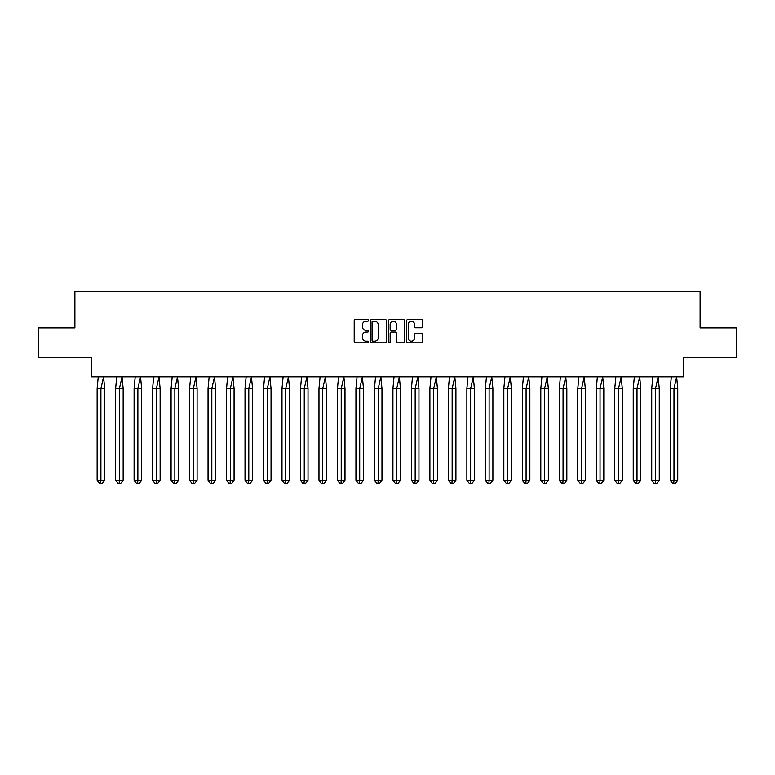 <?xml version="1.0" encoding="UTF-8"?>
<svg xmlns="http://www.w3.org/2000/svg" width="775" height="775" viewBox="0 0 775 775"><rect width="100%" height="100%" fill="white"/><g stroke="black" fill="none" stroke-linecap="round" stroke-linejoin="round"><path stroke-width="1.16" d="M368.542 320.395A0.814 0.814 0 0 0 367.728 319.581L355.367 319.581A1.162 1.162 0 0 0 354.204 320.743L354.204 341.678A1.162 1.162 0 0 0 355.367 342.841L367.728 342.841A0.814 0.814 0 0 0 368.542 342.027A0.814 0.814 0 0 0 367.728 341.213L366.129 341.213A3.72 3.72 0 0 1 362.409 337.493L362.409 335.749A3.72 3.72 0 0 1 366.129 332.029L367.728 332.029A0.814 0.814 0 0 0 368.542 331.216A0.814 0.814 0 0 0 367.728 330.402L366.129 330.402A3.72 3.72 0 0 1 362.409 326.672L362.409 324.928A3.72 3.72 0 0 1 366.129 321.208L367.728 321.208A0.814 0.814 0 0 0 368.542 320.395M38.75 327.893L38.75 357.517L91.479 357.517L91.479 376.834L683.521 376.834L683.521 357.517L736.25 357.517L736.25 327.893L700.106 327.893L700.106 291.516L74.894 291.516L74.894 327.893L38.75 327.893M421.493 327.777A1.162 1.162 0 0 0 422.656 326.614L422.656 320.743A1.162 1.162 0 0 0 421.493 319.581L407.766 319.581A1.162 1.162 0 0 0 406.604 320.743L406.604 341.678A1.162 1.162 0 0 0 407.766 342.841L421.493 342.841A1.162 1.162 0 0 0 422.656 341.678L422.656 334.587A1.162 1.162 0 0 0 421.493 333.424L415.623 333.424A1.162 1.162 0 0 0 414.46 334.587L414.46 338.103A3.11 3.11 0 0 1 411.341 341.213A3.11 3.11 0 0 1 408.231 338.103L408.231 324.318A3.11 3.11 0 0 1 411.341 321.208A3.11 3.11 0 0 1 414.46 324.318L414.46 326.614A1.162 1.162 0 0 0 415.623 327.777L421.493 327.777M386.483 320.743A1.162 1.162 0 0 0 385.32 319.581L371.593 319.581A1.162 1.162 0 0 0 370.431 320.743L370.431 341.678A1.162 1.162 0 0 0 371.593 342.841L385.32 342.841A1.162 1.162 0 0 0 386.483 341.678L386.483 320.743M389.68 319.581L403.407 319.581A1.162 1.162 0 0 1 404.569 320.743L404.569 341.678A1.162 1.162 0 0 1 403.407 342.841L397.536 342.841A1.162 1.162 0 0 1 396.374 341.678L396.374 333.192A1.162 1.162 0 0 0 395.202 332.029L391.307 332.029A1.162 1.162 0 0 0 390.145 333.192L390.145 342.027A0.814 0.814 0 0 1 389.331 342.841A0.814 0.814 0 0 1 388.517 342.027L388.517 320.743A1.162 1.162 0 0 1 389.68 319.581M372.872 321.208A0.814 0.814 0 0 0 372.058 322.022L372.058 340.399A0.814 0.814 0 0 0 372.872 341.213L374.558 341.213A3.72 3.72 0 0 0 378.278 337.493L378.278 324.928A3.72 3.72 0 0 0 374.558 321.208L372.872 321.208M396.374 324.376A3.11 3.11 0 0 0 393.254 321.267A3.11 3.11 0 0 0 390.145 324.376L390.145 329.23A1.162 1.162 0 0 0 391.307 330.402L395.202 330.402A1.162 1.162 0 0 0 396.374 329.23L396.374 324.376M98.241 376.834L97.137 388.682L97.137 480.403L97.137 388.682L100.905 388.682L100.905 480.403L104.673 480.403L102.164 483.484L99.646 483.484L97.137 480.403L101.661 480.403M100.905 480.403L100.653 483.484M100.905 388.682L103.569 376.834L104.673 388.682L100.905 388.682M104.673 480.403L104.673 388.682M102.164 483.484L100.905 483.484M116.725 376.834L115.62 388.682L115.62 480.403L115.62 388.682L119.389 388.682L119.389 480.403L123.157 480.403L120.648 483.484L118.129 483.484L115.62 480.403L120.144 480.403M119.389 480.403L119.137 483.484M135.208 376.834L134.104 388.682L134.104 480.403L134.104 388.682L137.873 388.682L137.873 480.403L141.651 480.403L139.132 483.484L136.623 483.484L134.104 480.403L138.628 480.403M137.873 480.403L137.621 483.484M153.692 376.834L152.588 388.682L152.588 480.403L152.588 388.682L156.366 388.682L156.366 480.403L160.134 480.403L157.616 483.484L155.107 483.484L152.588 480.403L157.122 480.403M156.366 480.403L156.114 483.484M172.186 376.834L171.081 388.682L171.081 480.403L171.081 388.682L174.85 388.682L174.85 480.403L178.618 480.403L176.109 483.484L173.59 483.484L171.081 480.403L175.605 480.403M174.85 480.403L174.598 483.484M190.669 376.834L189.565 388.682L189.565 480.403L189.565 388.682L193.333 388.682L193.333 480.403L197.102 480.403L194.593 483.484L192.074 483.484L189.565 480.403L194.089 480.403M193.333 480.403L193.082 483.484M119.389 388.682L122.053 376.834L123.157 388.682L119.389 388.682M123.157 480.403L123.157 388.682M120.648 483.484L119.389 483.484M137.873 388.682L140.546 376.834L141.651 388.682L137.873 388.682M141.651 480.403L141.651 388.682M139.132 483.484L137.873 483.484M156.366 388.682L159.03 376.834L160.134 388.682L156.366 388.682M160.134 480.403L160.134 388.682M157.616 483.484L156.366 483.484M174.85 388.682L177.514 376.834L178.618 388.682L174.85 388.682M178.618 480.403L178.618 388.682M176.109 483.484L174.85 483.484M193.333 388.682L195.998 376.834L197.102 388.682L193.333 388.682M197.102 480.403L197.102 388.682M194.593 483.484L193.333 483.484M209.153 376.834L208.049 388.682L208.049 480.403L208.049 388.682L211.817 388.682L211.817 480.403L215.595 480.403L213.077 483.484L210.568 483.484L208.049 480.403L212.573 480.403M211.817 480.403L211.565 483.484M211.817 388.682L214.491 376.834L215.595 388.682L211.817 388.682M215.595 480.403L215.595 388.682M213.077 483.484L211.817 483.484M227.637 376.834L226.532 388.682L226.532 480.403L226.532 388.682L230.311 388.682L230.311 480.403L234.079 480.403L231.56 483.484L229.051 483.484L226.532 480.403L231.066 480.403M230.311 480.403L230.059 483.484M230.311 388.682L232.975 376.834L234.079 388.682L230.311 388.682M234.079 480.403L234.079 388.682M231.56 483.484L230.311 483.484M246.13 376.834L245.026 388.682L245.026 480.403L245.026 388.682L248.794 388.682L248.794 480.403L252.563 480.403L250.054 483.484L247.535 483.484L245.026 480.403L249.55 480.403M248.794 480.403L248.542 483.484M248.794 388.682L251.458 376.834L252.563 388.682L248.794 388.682M252.563 480.403L252.563 388.682M250.054 483.484L248.794 483.484M264.614 376.834L263.51 388.682L263.51 480.403L263.51 388.682L267.278 388.682L267.278 480.403L271.047 480.403L268.537 483.484L266.019 483.484L263.51 480.403L268.034 480.403M267.278 480.403L267.026 483.484M267.278 388.682L269.942 376.834L271.047 388.682L267.278 388.682M271.047 480.403L271.047 388.682M268.537 483.484L267.278 483.484M283.098 376.834L281.993 388.682L281.993 480.403L281.993 388.682L285.762 388.682L285.762 480.403L289.54 480.403L287.021 483.484L284.512 483.484L281.993 480.403L286.517 480.403M285.762 480.403L285.52 483.484M285.762 388.682L288.436 376.834L289.54 388.682L285.762 388.682M289.54 480.403L289.54 388.682M287.021 483.484L285.762 483.484M301.582 376.834L300.477 388.682L300.477 480.403L300.477 388.682L304.255 388.682L304.255 480.403L308.024 480.403L305.505 483.484L302.996 483.484L300.477 480.403L305.011 480.403M304.255 480.403L304.003 483.484M304.255 388.682L306.919 376.834L308.024 388.682L304.255 388.682M308.024 480.403L308.024 388.682M305.505 483.484L304.255 483.484M320.075 376.834L318.971 388.682L318.971 480.403L318.971 388.682L322.739 388.682L322.739 480.403L326.507 480.403L323.998 483.484L321.48 483.484L318.971 480.403L323.495 480.403M322.739 480.403L322.487 483.484M322.739 388.682L325.403 376.834L326.507 388.682L322.739 388.682M326.507 480.403L326.507 388.682M323.998 483.484L322.739 483.484M338.559 376.834L337.454 388.682L337.454 480.403L337.454 388.682L341.223 388.682L341.223 480.403L344.991 480.403L342.482 483.484L339.963 483.484L337.454 480.403L341.978 480.403M341.223 480.403L340.971 483.484M341.223 388.682L343.887 376.834L344.991 388.682L341.223 388.682M344.991 480.403L344.991 388.682M342.482 483.484L341.223 483.484M357.043 376.834L355.938 388.682L355.938 480.403L355.938 388.682L359.707 388.682L359.707 480.403L363.485 480.403L360.966 483.484L358.457 483.484L355.938 480.403L360.462 480.403M359.707 480.403L359.464 483.484M359.707 388.682L362.38 376.834L363.485 388.682L359.707 388.682M363.485 480.403L363.485 388.682M360.966 483.484L359.707 483.484M375.536 376.834L374.432 388.682L374.432 480.403L374.432 388.682L378.2 388.682L378.2 480.403L381.968 480.403L379.45 483.484L376.941 483.484L374.432 480.403L378.956 480.403M378.2 480.403L377.948 483.484M378.2 388.682L380.864 376.834L381.968 388.682L378.2 388.682M381.968 480.403L381.968 388.682M379.45 483.484L378.2 483.484M394.02 376.834L392.915 388.682L392.915 480.403L392.915 388.682L396.684 388.682L396.684 480.403L400.452 480.403L397.943 483.484L395.424 483.484L392.915 480.403L397.439 480.403M396.684 480.403L396.432 483.484M396.684 388.682L399.348 376.834L400.452 388.682L396.684 388.682M400.452 480.403L400.452 388.682M397.943 483.484L396.684 483.484M412.503 376.834L411.399 388.682L411.399 480.403L411.399 388.682L415.168 388.682L415.168 480.403L418.946 480.403L416.427 483.484L413.918 483.484L411.399 480.403L415.923 480.403M415.168 480.403L414.916 483.484M415.168 388.682L417.832 376.834L418.946 388.682L415.168 388.682M418.946 480.403L418.946 388.682M416.427 483.484L415.168 483.484M430.987 376.834L429.883 388.682L429.883 480.403L429.883 388.682L433.661 388.682L433.661 480.403L437.429 480.403L434.911 483.484L432.402 483.484L429.883 480.403L434.407 480.403M433.661 480.403L433.409 483.484M433.661 388.682L436.325 376.834L437.429 388.682L433.661 388.682M437.429 480.403L437.429 388.682M434.911 483.484L433.661 483.484M449.481 376.834L448.376 388.682L448.376 480.403L448.376 388.682L452.145 388.682L452.145 480.403L455.913 480.403L453.404 483.484L450.885 483.484L448.376 480.403L452.9 480.403M452.145 480.403L451.893 483.484M452.145 388.682L454.809 376.834L455.913 388.682L452.145 388.682M455.913 480.403L455.913 388.682M453.404 483.484L452.145 483.484M467.964 376.834L466.86 388.682L466.86 480.403L466.86 388.682L470.628 388.682L470.628 480.403L474.397 480.403L471.888 483.484L469.369 483.484L466.86 480.403L471.384 480.403M470.628 480.403L470.377 483.484M470.628 388.682L473.293 376.834L474.397 388.682L470.628 388.682M474.397 480.403L474.397 388.682M471.888 483.484L470.628 483.484M486.448 376.834L485.344 388.682L485.344 480.403L485.344 388.682L489.112 388.682L489.112 480.403L492.89 480.403L490.372 483.484L487.863 483.484L485.344 480.403L489.868 480.403M489.112 480.403L488.86 483.484M489.112 388.682L491.786 376.834L492.89 388.682L489.112 388.682M492.89 480.403L492.89 388.682M490.372 483.484L489.112 483.484M504.932 376.834L503.828 388.682L503.828 480.403L503.828 388.682L507.606 388.682L507.606 480.403L511.374 480.403L508.855 483.484L506.346 483.484L503.828 480.403L508.352 480.403M507.606 480.403L507.354 483.484M507.606 388.682L510.27 376.834L511.374 388.682L507.606 388.682M511.374 480.403L511.374 388.682M508.855 483.484L507.606 483.484M523.425 376.834L522.321 388.682L522.321 480.403L522.321 388.682L526.089 388.682L526.089 480.403L529.858 480.403L527.349 483.484L524.83 483.484L522.321 480.403L526.845 480.403M526.089 480.403L525.837 483.484M526.089 388.682L528.753 376.834L529.858 388.682L526.089 388.682M529.858 480.403L529.858 388.682M527.349 483.484L526.089 483.484M541.909 376.834L540.805 388.682L540.805 480.403L540.805 388.682L544.573 388.682L544.573 480.403L548.342 480.403L545.833 483.484L543.314 483.484L540.805 480.403L545.329 480.403M544.573 480.403L544.321 483.484M544.573 388.682L547.237 376.834L548.342 388.682L544.573 388.682M548.342 480.403L548.342 388.682M545.833 483.484L544.573 483.484M560.393 376.834L559.288 388.682L559.288 480.403L559.288 388.682L563.057 388.682L563.057 480.403L566.835 480.403L564.316 483.484L561.807 483.484L559.288 480.403L563.812 480.403M563.057 480.403L562.805 483.484M563.057 388.682L565.731 376.834L566.835 388.682L563.057 388.682M566.835 480.403L566.835 388.682M564.316 483.484L563.057 483.484M578.877 376.834L577.772 388.682L577.772 480.403L577.772 388.682L581.55 388.682L581.55 480.403L585.319 480.403L582.8 483.484L580.291 483.484L577.772 480.403L582.296 480.403M581.55 480.403L581.298 483.484M581.55 388.682L584.214 376.834L585.319 388.682L581.55 388.682M585.319 480.403L585.319 388.682M582.8 483.484L581.55 483.484M597.37 376.834L596.266 388.682L596.266 480.403L596.266 388.682L600.034 388.682L600.034 480.403L603.803 480.403L601.293 483.484L598.775 483.484L596.266 480.403L600.79 480.403M600.034 480.403L599.782 483.484M600.034 388.682L602.698 376.834L603.803 388.682L600.034 388.682M603.803 480.403L603.803 388.682M601.293 483.484L600.034 483.484M615.854 376.834L614.749 388.682L614.749 480.403L614.749 388.682L618.518 388.682L618.518 480.403L622.286 480.403L619.777 483.484L617.258 483.484L614.749 480.403L619.273 480.403M618.518 480.403L618.266 483.484M618.518 388.682L621.182 376.834L622.286 388.682L618.518 388.682M622.286 480.403L622.286 388.682M619.777 483.484L618.518 483.484M634.337 376.834L633.233 388.682L633.233 480.403L633.233 388.682L637.002 388.682L637.002 480.403L640.78 480.403L638.261 483.484L635.752 483.484L633.233 480.403L637.757 480.403M637.002 480.403L636.75 483.484M637.002 388.682L639.675 376.834L640.78 388.682L637.002 388.682M640.78 480.403L640.78 388.682M638.261 483.484L637.002 483.484M652.821 376.834L651.717 388.682L651.717 480.403L651.717 388.682L655.495 388.682L655.495 480.403L659.263 480.403L656.745 483.484L654.236 483.484L651.717 480.403L656.241 480.403M655.495 480.403L655.243 483.484M655.495 388.682L658.159 376.834L659.263 388.682L655.495 388.682M659.263 480.403L659.263 388.682M656.745 483.484L655.495 483.484M671.315 376.834L670.21 388.682L670.21 480.403L670.21 388.682L673.979 388.682L673.979 480.403L677.747 480.403L675.238 483.484L672.719 483.484L670.21 480.403L674.734 480.403M673.979 480.403L673.727 483.484M673.979 388.682L676.643 376.834L677.747 388.682L673.979 388.682M677.747 480.403L677.747 388.682M675.238 483.484L673.979 483.484"/></g></svg>
